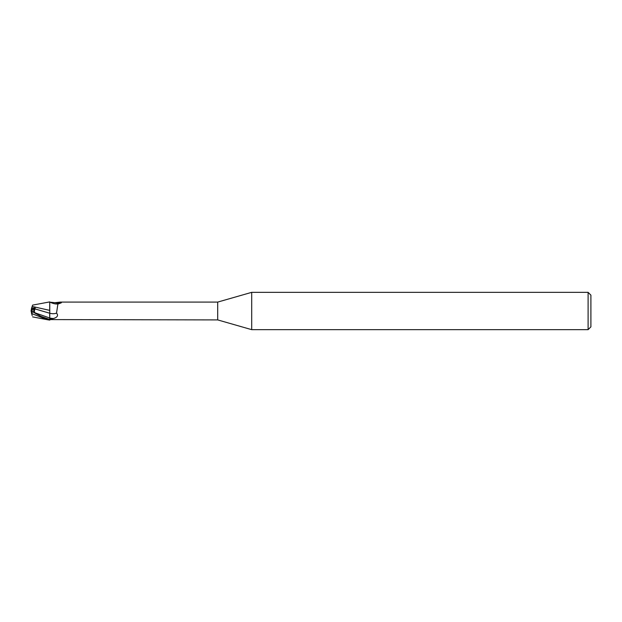 <?xml version="1.0" encoding="UTF-8"?>
<svg xmlns="http://www.w3.org/2000/svg" width="622" height="622" viewBox="0 0 622 622"><rect width="100%" height="100%" fill="white"/><g stroke="black" fill="none" stroke-linecap="round" stroke-linejoin="round"><path stroke-width="0.93" d="M251.7 329.66L217.7 319.91L217.7 302.09L251.7 292.34L588.101 292.34L590.9 295.139L590.9 326.861L588.101 329.66L251.7 329.66L251.7 292.34M588.101 329.66L588.101 292.34M32.049 306.802L32.601 305.114L49.76 301.903L49.76 304.026L49.76 302.16L54.954 302.689L60.326 302.09L217.7 302.09M32.033 311.459L32.033 308.426L34.56 308.442L33.191 312.05L34.56 308.434L31.52 308.426L31.1 311.008L32.033 310.533L31.123 311M49.76 319.125L53.601 318.487C57.504 317.228 58.484 315.432 56.54 313.091L57.877 304.096L61.267 302.836L61.586 302.214L61.267 302.836M49.674 314.258L49.768 319.856L49.76 313.239A10.154 5.606 -156.3 0 0 56.54 313.091M49.682 310.51L49.76 301.903L49.682 310.51M217.7 319.91L50.584 319.591A9.633 5.318 -23.7 0 1 50.592 319.591L49.76 319.84M60.326 302.09L61.586 302.214A10.115 5.582 -156.3 0 1 54.954 302.689M49.76 319.856L49.76 319.148M35.757 313.706L35.026 312.812L49.76 318.021L49.76 304.026M50.576 302.401A9.633 5.318 -156.3 0 0 56.377 304.01L58.211 303.901M49.76 310.378L32.173 306.436M32.033 310.308L35.151 307.999L31.668 307.991L31.52 308.426M35.026 312.812C34.233 311.987 34.241 310.689 35.042 308.924L35.151 307.999M35.042 308.924L49.682 313.216M31.636 308.069L32.188 306.374M32.049 315.198L31.1 311.016L35.306 313.123M32.173 315.564L31.1 310.518M31.497 313.488L47.575 319.755L49.76 320.097L49.76 319.514L40.896 316.318L31.411 311.163M49.76 318.044A14.018 7.736 -156.3 0 0 53.601 318.487M31.1 311.016L31.831 311.358M32.033 313.387L32.033 311.56M32.601 316.886L47.575 319.755"/></g></svg>
